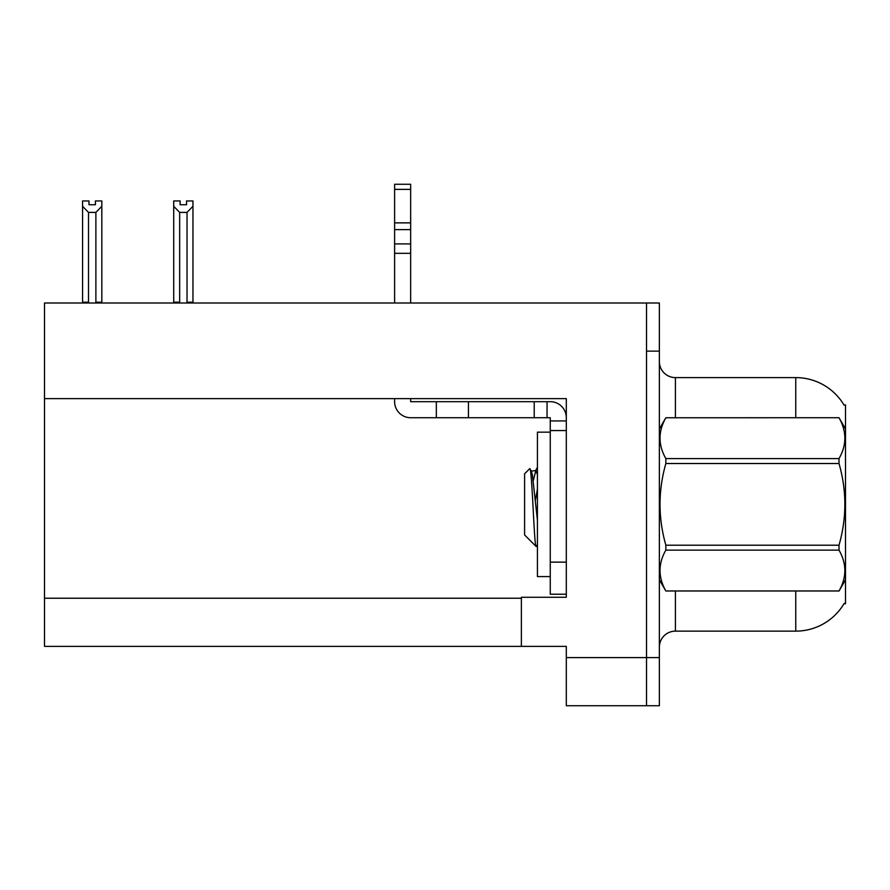 <?xml version="1.0" encoding="UTF-8"?>
<svg xmlns="http://www.w3.org/2000/svg" width="890" height="890" viewBox="0 0 890 890"><rect width="100%" height="100%" fill="white"/><g stroke="black" fill="none" stroke-linecap="round" stroke-linejoin="round"><path stroke-width="1.33" d="M44.5 398.631L566.307 398.631L566.307 562.135L550.254 562.135L550.254 594.22L566.307 594.22L566.307 562.135L566.307 597.268L521.373 597.268L521.373 646.374L44.5 646.374L44.5 303.001L646.529 303.001L646.529 705.737L566.307 705.737L566.307 657.61L646.529 657.61L646.529 705.737L659.368 705.737L659.368 657.61L646.529 657.61L646.529 351.138L659.368 351.138L659.368 657.61M521.373 646.374L566.307 646.374L566.307 657.61M844.043 405.084A56.159 56.159 0 0 0 795.76 377.605A56.159 56.159 0 0 1 844.043 405.084L845.5 404.883L845.5 603.854L844.21 603.375A56.159 56.159 0 0 1 795.76 631.132A56.159 56.159 0 0 0 843.92 603.854M659.368 647.175A16.042 16.042 0 0 1 675.421 631.132L795.76 631.132L795.76 591.016M795.76 417.722L795.76 377.605A56.159 56.159 0 0 1 843.92 404.883A56.159 56.159 0 0 0 795.76 377.605L675.421 377.605A16.042 16.042 0 0 1 659.368 361.562A16.042 16.042 0 0 0 675.421 377.605L675.421 417.722M646.529 303.001L659.368 303.001L659.368 351.138M187.812 303.001L187.022 302.188L187.022 212.398L179.658 212.398L173.717 206.28L173.717 200.951L180.136 200.951L180.136 204.756L186.544 204.756L180.136 204.756M186.544 204.756L186.544 200.951L192.963 200.951L192.963 206.28L187.022 212.398M187.022 302.188L192.963 302.188L192.963 303.001L192.963 206.28M179.658 212.398L179.658 302.188L178.868 303.001M173.717 206.28L173.717 303.001M179.658 302.188L173.717 302.188M95.408 204.756L88.989 204.756L95.408 204.756L95.408 200.951L101.827 200.951L101.827 206.28L95.886 212.398L88.511 212.398L88.511 302.188L82.57 302.188L82.57 206.28L88.511 212.398M82.57 206.28L82.57 200.951L88.989 200.951L88.989 204.756M88.511 302.188L87.721 303.001M101.827 206.28L101.827 302.188L95.886 302.188L95.886 212.398M96.676 303.001L95.886 302.188M101.827 302.188L101.827 303.001M394.615 398.631L394.615 401.679A16.042 16.042 0 0 0 410.657 417.722L436.334 417.722L436.334 401.679L550.254 401.679A16.042 16.042 0 0 1 566.307 417.733M566.307 420.937L550.254 420.937L550.254 417.722L547.05 417.722L547.05 401.679M566.307 430.56L550.254 430.56L550.254 420.937M550.254 562.135L550.254 430.56M550.254 594.22L566.307 594.22M436.334 417.722L534.211 417.722L534.211 401.679M547.05 417.722L534.211 417.722M410.657 398.631L410.657 401.679L436.334 401.679M394.615 303.001L394.615 253.327L410.657 253.327L410.657 303.001M410.657 189.381L394.615 189.381L394.615 184.263L410.657 184.263L410.657 253.327M394.615 253.327L394.615 243.916L410.657 243.916M410.657 229.62L394.615 229.62L394.615 189.381M394.615 229.62L394.615 243.916M410.657 222.867L394.615 222.867M550.254 432.162L537.427 432.162L537.427 576.575L550.254 576.575M845.5 428.958L839.014 417.722L665.854 417.766L839.014 417.722C846.779 431.439 846.779 445.056 839.014 458.606L839.014 463.523L665.854 463.523C658.088 490.69 658.088 517.913 665.854 545.214L665.854 550.131C658.088 563.682 658.088 577.298 665.854 590.971L839.014 590.971C846.779 577.41 846.779 563.793 839.014 550.131L665.854 550.131M665.854 545.214L839.014 545.214C846.79 517.913 846.79 490.69 839.014 463.523M839.014 545.214L839.014 550.131M845.5 579.779L839.014 591.016M659.368 579.779L665.854 591.016M659.368 428.958L665.854 417.766C658.088 431.327 658.088 444.944 665.854 458.606L665.854 463.523M537.427 520.372L532.431 475.093L531.308 471.055L529.672 468.719L524.588 473.803L524.588 534.934L536.125 546.482L537.427 544.658M529.672 468.719C532.02 465.07 534.134 547.862 536.125 546.482M537.427 489.077L535.446 500.169M665.854 590.971L839.014 590.971M665.854 458.606L839.014 458.606M531.308 471.055L535.825 470.565L533.277 480.689M537.427 474.526L535.825 470.565M44.5 598.236L521.373 598.236M675.421 591.016L675.421 631.132M659.69 428.413A16.042 2.781 -0 0 1 659.368 427.856M468.429 417.722L468.429 401.679M535.257 471.055L537.427 467.35"/></g></svg>

